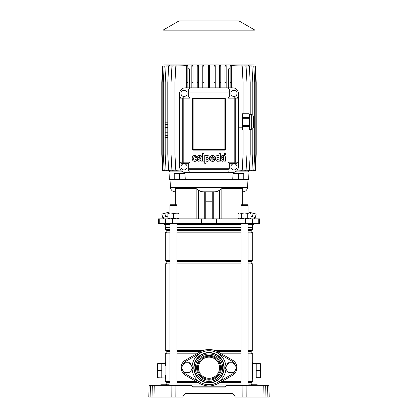 <?xml version="1.0" encoding="UTF-8"?>
<svg xmlns="http://www.w3.org/2000/svg" width="418" height="418" viewBox="0 0 418 418"><rect width="100%" height="100%" fill="white"/><g stroke="black" fill="none" stroke-linecap="round" stroke-linejoin="round"><path stroke-width="0.63" d="M162.916 385.354A0.293 0.293 0 0 0 163.208 385.067L166.688 385.056A0.293 0.293 0 0 0 166.981 385.354A0.293 0.293 0 0 1 166.688 385.067L162.628 384.764L169.008 384.764A0.293 0.293 0 0 1 169.3 385.056A0.293 0.293 0 0 0 169.593 385.354M163.804 385.354L163.804 385.067L160.982 385.056L160.888 384.764A0.293 0.293 0 0 0 160.596 385.056A0.293 0.293 0 0 1 160.888 384.764L163.804 384.764M251.019 385.354A0.293 0.293 0 0 0 251.312 385.067L254.787 385.056A0.293 0.293 0 0 0 255.084 385.354A0.293 0.293 0 0 1 254.792 385.067L250.732 384.764L257.112 384.764A0.293 0.293 0 0 1 257.404 385.056A0.293 0.293 0 0 0 257.697 385.354M251.908 385.354L251.908 385.067L248.7 385.056A0.293 0.293 0 0 1 248.992 384.764L251.312 385.067A0.293 0.293 0 0 1 251.61 384.764M149.106 385.354L150.438 385.354L150.13 397.1L148.798 397.1L149.106 385.354M171.814 397.1L171.866 385.354L175.884 385.354L175.832 397.1L152.027 397.1L152.335 385.354L150.438 385.354M152.335 385.354L154.268 385.354L153.96 397.1M171.866 385.354L154.268 385.354M175.884 385.354L191.381 385.354L193.142 387.115L224.858 387.115L226.619 385.354L268.894 385.354L269.202 397.1L267.87 397.1L269.202 397.1M264.636 397.1L267.87 397.1L267.562 385.354M265.665 385.354L265.973 397.1L264.04 397.1L263.732 385.354M246.134 385.354L246.186 397.1L264.04 397.1M246.186 397.1L242.168 397.1L242.116 385.354M175.832 397.1L182.567 397.1L185.242 393.281L232.758 393.281L235.433 397.1L242.168 397.1M232.758 393.281L185.242 393.281M152.027 397.1L148.798 397.1M167.268 385.354L167.268 384.764L166.092 384.764L166.092 385.354M254.787 385.056A0.293 0.293 0 0 0 254.494 384.764A0.293 0.293 0 0 1 254.787 385.056A0.293 0.293 0 0 0 254.494 384.764A0.293 0.293 0 0 1 254.787 385.056M166.688 385.056A0.293 0.293 0 0 0 166.39 384.764A0.293 0.293 0 0 1 166.688 385.056M160.982 385.354L160.596 385.056L163.208 385.067A0.293 0.293 0 0 1 163.506 384.764M209 378.306A10.57 10.57 0 0 0 219.57 367.73A10.57 10.57 0 0 0 209 357.16A10.57 10.57 0 0 0 198.43 367.73A10.57 10.57 0 0 0 209 378.306M161.776 363.623L161.776 370.667L157.664 370.667L157.664 363.623L165.303 363.326L165.303 361.857L166.045 365.719L166.045 375.62L165.486 378.718M157.664 370.667L157.664 377.715L165.303 378.013M252.697 363.326L256.224 363.326L256.224 378.013L252.697 378.013L252.697 379.481L251.955 375.62L251.955 365.719L252.697 361.857L252.697 381.634L248.036 381.634M240.987 227.517L177.013 227.517M169.964 227.517L165.303 227.517L165.303 224.419M225.02 386.953L192.98 386.953M225.171 386.802L192.829 386.802M202.871 384.879L177.013 384.879M169.964 384.879L169.238 384.879M200.985 384.079L177.013 384.079M169.964 384.079L166.829 384.079L165.643 384.764M198.148 382.512L177.013 382.512M169.964 382.512L166.829 382.512L166.829 384.079M196.591 381.634L177.013 381.634M169.964 381.634L165.303 381.634L166.829 382.512M198.148 352.954L177.013 352.954M169.964 352.954L166.829 352.954L165.303 353.832L165.303 365.807A1.468 0.888 180 0 1 165.836 365.123L165.303 361.857M196.591 353.832L177.013 353.832M169.964 353.832L165.303 353.832M200.985 351.381L177.013 351.381M169.964 351.381L166.829 351.381L166.829 352.954M203.117 350.503L177.013 350.503M169.964 350.503L165.303 350.503L166.829 351.381M240.987 263.967L177.013 263.967M169.964 263.967L165.303 263.967L165.303 350.503M240.987 263.084L177.013 263.084M169.964 263.084L166.829 263.084L165.303 263.967M240.987 261.516L177.013 261.516M169.964 261.516L166.829 261.516L166.829 263.084M240.987 260.639L177.013 260.639M169.964 260.639L165.303 260.639L166.829 261.516M240.987 232.836L177.013 232.836M169.964 232.836L165.303 232.836L165.303 260.639M240.987 231.959L177.013 231.959M169.964 231.959L166.829 231.959L165.303 232.836M240.987 230.386L177.013 230.386M169.964 230.386L166.829 230.386L166.829 231.959M240.987 229.592L177.013 229.592M169.964 229.592L165.45 229.592L166.829 230.386M240.987 227.664L177.013 227.664M169.964 227.664L165.45 227.664L165.45 229.592M165.596 363.122L165.491 362.646M165.591 378.253L165.711 377.658M161.776 370.667L161.776 377.715M248.036 351.381L251.171 351.381L251.171 352.954L252.697 353.832L248.036 353.832M240.987 353.832L221.409 353.832M240.987 381.634L221.409 381.634M252.3 377.72L252.509 378.708M252.65 379.298L252.075 375.495L252.075 365.844L251.955 375.62M252.697 224.419L252.55 227.664L248.036 227.664M252.697 227.517L248.036 227.517M252.55 227.664L252.55 229.592L248.036 229.592M252.55 229.592L251.171 230.386L248.036 230.386M251.171 230.386L251.171 231.959L248.036 231.959M251.171 231.959L252.697 232.836L248.036 232.836M252.697 232.836L252.697 260.639L248.036 260.639M252.697 260.639L251.171 261.516L248.036 261.516M251.171 261.516L251.171 263.084L248.036 263.084M251.171 263.084L252.697 263.967L248.036 263.967M252.697 263.967L252.697 350.503L248.036 350.503M240.987 350.503L214.883 350.503M240.987 351.381L217.015 351.381M251.171 352.954L248.036 352.954M240.987 352.954L219.852 352.954M252.697 381.634L251.171 382.512L248.036 382.512M240.987 382.512L219.852 382.512M251.171 382.512L251.171 384.079L248.036 384.079M240.987 384.079L217.015 384.079M248.762 384.879L248.036 384.879M240.987 384.879L215.129 384.879M252.697 362.704L252.697 362.432M252.686 361.936L252.164 365.123A1.468 0.888 180 0 1 252.697 365.807L252.697 375.531A1.468 0.888 180 0 1 252.164 376.216L252.059 376.352M252.655 379.236L252.357 377.538M252.174 365.039L252.347 363.874M252.367 363.749L252.54 362.735M256.224 363.623L260.336 363.623L260.336 370.667L256.224 370.667M260.336 370.667L260.336 377.715L256.224 377.715M232.429 375.401A8.809 8.809 0 0 0 232.429 360.065A8.809 8.809 0 0 1 232.429 375.401L217.966 383.583A18.209 18.209 0 0 1 200.034 383.583L185.571 375.401A8.809 8.809 0 0 1 185.571 360.065L200.034 351.883A18.209 18.209 0 0 1 217.966 351.883L232.429 360.065A8.809 8.809 0 0 1 232.429 375.401L231.849 374.376A7.634 7.634 0 0 0 233.866 372.725M165.314 379.403L165.925 375.495L165.941 364.987M165.303 381.634L165.303 375.531A1.468 0.888 180 0 0 165.836 376.216L165.941 376.352M165.632 377.585L165.46 378.603M165.345 362.103L165.643 363.801M166.045 365.719L166.045 375.62M240.987 205.327L241.573 204.742L247.446 204.742L248.036 205.327L240.987 205.327L240.987 212.966M254.808 217.37L254.41 218.839M252.315 216.702L255.267 217.491L256.177 214.089L253.23 213.3L252.315 216.702L250.952 216.336M163.192 217.37L163.59 218.839M235.282 171.85L248.997 171.85L248.6 179.484L238.375 179.484L238.375 173.611L233.025 173.611L232.727 179.484L185.273 179.484L184.975 173.611L174.228 173.611L174.228 179.484L169.4 179.484L169.003 171.85L182.718 171.85M248.01 179.484L247.529 187.405L170.471 187.405L169.99 179.484M247.529 187.405A4.697 4.697 0 0 1 242.879 191.82L242.879 204.742L242.67 188.617L221.833 188.617L219.607 190.059C217.987 191.319 216.174 191.904 214.173 191.82L203.827 191.82C201.826 191.904 200.013 191.319 198.393 190.059L198.393 218.839M218.379 190.906L219.607 190.059L219.607 218.839M199.621 190.906L196.167 188.617L196.167 218.839M170.471 187.405A4.697 4.697 0 0 0 175.121 191.82L175.121 204.742L175.33 188.617L196.167 188.617M253.345 223.536L253.345 224.419L248.036 224.419M164.655 223.536L164.655 224.419L169.964 224.419M159.253 218.839L158.474 218.839L158.474 223.536L259.526 223.536L259.526 218.839L159.253 218.839L159.253 223.536M212.25 191.82L212.25 218.839L212.25 201.22L205.75 201.22L205.75 218.839L205.75 191.82L212.25 191.82M167.911 216.106L162.733 217.491L161.823 214.089L164.77 213.3L165.685 216.702M213.269 218.839L213.269 191.82L214.173 191.82M240.987 224.419L177.013 224.419M243.772 179.484L243.772 173.611L238.375 173.611M185.273 179.484L174.228 179.484M179.625 179.484L179.625 173.611M232.727 179.484L238.375 179.484M164.77 213.3L169.964 211.905L169.964 205.327L170.554 204.742L176.427 204.742L177.013 205.327L169.964 205.327L169.964 212.966M253.23 213.3L248.036 211.905M248.642 171.019L255.341 170.675L256.224 154.232L256.224 82.571L255.341 66.128L248.642 65.783M248.099 170.988L254.959 170.675L255.837 154.232L255.837 82.571L254.959 66.128L248.099 65.814M246.636 170.962L253.815 170.675L254.698 154.232L254.698 82.571L253.815 66.128L246.636 65.84M252.812 128.592L252.812 154.232L251.929 170.675L244.237 170.952M240.872 170.957L249.337 170.675L250.215 154.232L250.215 129.267M236.442 171.077L246.071 170.675L246.954 154.232L246.954 130.108M181.553 65.814L171.934 66.128L171.056 82.571L171.056 154.232L171.934 170.675L181.553 171.066M177.122 65.845L168.668 66.128L167.79 82.571L167.79 154.232L168.668 170.675L177.122 170.957M167.79 137.491L165.188 137.491L165.194 154.232L166.071 170.675L173.757 170.952M171.364 65.84L164.19 66.128L163.307 82.571L163.307 154.232L164.19 170.675L171.364 170.962M169.901 65.814L163.046 66.128L162.163 82.571L162.163 154.232L163.046 170.675L169.901 170.988M169.358 65.783L162.659 66.128L161.776 82.571L161.776 154.232L162.659 170.675L169.358 171.019M173.757 65.851L166.071 66.128L165.194 82.571L165.188 124.569L167.79 124.569M181.454 170.983L175.816 170.675L174.933 154.232L174.933 82.571L175.816 66.128L187.306 65.537L186.679 65.574L186.679 87.858M187.854 87.858L187.854 65.605L187.306 65.574M191.831 67.005L187.854 67.005M193.006 87.858L193.006 65.636L191.831 65.595L191.831 87.858M197.223 67.005L193.006 67.005M198.398 87.858L198.398 65.657L197.223 65.631L197.223 87.858M202.777 67.005L198.398 67.005M203.953 87.858L203.953 65.668L202.777 65.652L202.777 87.858M208.415 67.005L203.953 67.005M209.585 87.858L209.585 65.663L208.415 65.663L208.415 87.858M214.047 67.005L209.585 67.005M215.223 87.858L215.223 65.652L214.047 65.668L214.047 87.858M219.602 67.005L215.223 67.005M220.777 87.858L220.777 65.631L219.602 65.657L219.602 87.858M224.994 67.005L220.777 67.005M226.169 66.128L226.169 65.595L224.994 65.636L224.994 82.571L226.169 82.571L226.169 66.128L224.994 66.128M228.447 87.858L228.447 69.064L230.146 67.512L230.146 67.005L226.169 67.005M230.679 65.579L230.146 65.605L230.146 82.571L231.321 82.571L231.321 65.579L230.679 65.537L242.194 66.128L243.072 82.571L243.072 113.743M246.954 113.743L246.954 82.571L246.071 66.128L236.442 65.814M250.215 114.584L250.215 82.571L249.337 66.128L240.872 65.845M244.237 65.851L251.929 66.128L252.812 82.571L252.812 115.258M254.99 64.952L163.01 64.952L163.01 30.159L254.99 30.159L254.99 64.952M254.99 30.159L238.955 20.9L179.045 20.9L163.01 30.159M202.777 69.064L198.398 69.064M208.415 69.064L203.953 69.064M214.047 69.064L209.585 69.064M219.602 69.064L215.223 69.064M224.994 69.064L220.777 69.064M197.223 69.064L193.006 69.064M191.831 69.064L189.537 69.064L189.537 87.858M187.854 67.528L189.537 69.064M167.79 132.793L165.188 132.793L165.188 124.569M167.79 127.506L165.188 127.506M167.79 122.808L165.188 122.808M167.79 135.73L165.188 135.73L165.188 137.491M228.447 69.064L226.169 69.064M243.072 130.108L243.072 154.232L242.194 170.675L236.546 170.983M179.63 166.855A5.58 5.58 0 0 0 185.211 172.435L228.087 172.435L228.087 169.321A1.176 1.055 -0 0 0 229.263 168.266L229.263 163.333L237.058 163.333L229.263 163.333L228.087 162.158L234.195 162.158L234.195 98.136L228.087 98.136L228.087 92.028L189.913 92.028L189.913 98.136L183.805 98.136L183.805 162.158L182.75 162.158A1.176 1.055 90 0 0 183.805 163.333L180.942 163.333L179.63 162.158L179.63 166.855M237.058 163.333L238.37 162.158L238.37 98.136L235.25 98.136L235.25 162.158L234.195 162.158L234.195 163.333A1.176 1.055 -90 0 0 235.25 162.158L238.37 162.158L238.37 166.855A5.58 5.58 0 0 1 232.789 172.435L228.087 172.435L229.263 171.129M238.37 98.136L238.37 93.439A5.58 5.58 0 0 0 232.789 87.858L189.913 87.858L189.913 90.972A1.176 1.055 180 0 0 188.737 92.028L188.737 89.165L188.737 92.028L189.913 92.028L189.913 90.972L228.087 90.972L228.087 87.858L229.263 89.165L229.263 96.96L237.058 96.96L238.37 98.136M180.942 96.96L183.805 96.96L183.805 98.136L182.75 98.136L182.75 162.158L179.63 162.158L179.63 98.136L180.942 96.96L183.805 96.96A1.176 1.055 90 0 0 182.75 98.136L179.63 98.136L179.63 93.439A5.58 5.58 0 0 1 185.211 87.858L189.913 87.858L188.737 89.165M188.737 171.129L188.737 168.266A1.176 1.055 0 0 0 189.913 169.321L189.913 172.435L188.737 171.129L188.737 163.333L180.942 163.333M184.035 169.943A3.083 3.083 0 0 0 187.123 166.855A3.083 3.083 0 0 0 184.035 163.772A3.083 3.083 0 0 0 180.952 166.855A3.083 3.083 0 0 0 184.035 169.943M188.737 163.333L183.805 163.333L183.805 162.158L189.913 162.158L188.737 163.333M233.965 163.772A3.083 3.083 0 0 1 237.048 166.855A3.083 3.083 0 0 1 233.965 169.943A3.083 3.083 0 0 1 230.877 166.855A3.083 3.083 0 0 1 233.965 163.772M165.188 131.618L165.188 128.681L165.188 131.618M184.035 90.356A3.083 3.083 0 0 1 187.123 93.439A3.083 3.083 0 0 1 184.035 96.521A3.083 3.083 0 0 1 180.952 93.439A3.083 3.083 0 0 1 184.035 90.356M183.805 96.96L188.737 96.96L188.737 92.028M233.965 96.521A3.083 3.083 0 0 0 237.048 93.439A3.083 3.083 0 0 0 233.965 90.356A3.083 3.083 0 0 0 230.877 93.439A3.083 3.083 0 0 0 233.965 96.521M229.263 89.165L229.263 92.028A1.176 1.055 180 0 0 228.087 90.972L228.087 92.028L229.263 92.028M192.552 98.429L192.552 149.529A0.585 0.585 0 0 0 193.142 150.119L224.858 150.119L224.858 98.429L192.552 98.429L193.142 99.019L193.142 149.529L225.448 149.529L225.448 99.019L193.142 99.019M224.858 98.429A0.585 0.585 0 0 1 225.448 99.019M225.448 149.529A0.585 0.585 0 0 1 224.858 150.119M188.737 96.96L189.913 98.136M229.263 96.96L228.087 98.136M235.25 98.136A1.176 1.055 -90 0 0 234.195 96.96L234.195 98.136L235.25 98.136M231.321 87.858L231.321 82.571M231.321 66.128L230.146 66.128M230.146 87.858L230.146 82.571M226.169 87.858L226.169 82.571M224.994 87.858L224.994 82.571M187.854 82.571L186.679 82.571M187.854 66.128L186.679 66.128M165.188 135.73L165.188 132.793M193.006 82.571L191.831 82.571M193.006 66.128L191.831 66.128M198.398 82.571L197.223 82.571M198.398 66.128L197.223 66.128M220.777 82.571L219.602 82.571M220.777 66.128L219.602 66.128M215.223 82.571L214.047 82.571M215.223 66.128L214.047 66.128M209.585 82.571L208.415 82.571M209.585 66.128L208.415 66.128M203.953 82.571L202.777 82.571M203.953 66.128L202.777 66.128M195.755 159.169L194.71 160.136C191.742 159.201 195.384 154.634 195.708 157.523L197.014 157.471C196.847 156.248 196.089 155.559 194.731 155.402C192.985 155.564 192.144 156.593 192.202 158.49C192.306 160.282 193.137 161.244 194.704 161.358C196.037 161.369 196.815 160.643 197.04 159.169L195.755 159.169M202.61 161.113L204 161.113L204 153.406L202.61 153.406L202.61 161.113M204.721 163.318L206.043 163.318L206.058 160.512C206.053 161.635 209.423 162.163 209.606 158.469C209.455 154.603 205.907 155.167 205.996 156.322L205.975 155.606L204.721 155.606L204.721 163.318M207.203 159.995L208.242 158.422L207.135 156.666L205.996 158.422L207.203 159.995M215.019 158.845C215.092 156.844 214.277 155.7 212.569 155.418C210.97 155.58 210.129 156.583 210.04 158.427C210.102 160.277 210.944 161.254 212.569 161.374C213.734 161.432 214.533 160.831 214.962 159.566L213.608 159.498L212.616 160.162L211.398 158.845L215.019 158.845M212.543 156.63L211.409 157.764L213.624 157.764L212.543 156.63M222.266 157.236L223.212 156.4L224.064 157.048L222.528 157.727C221.55 157.779 220.976 158.396 220.798 159.587C220.97 160.653 221.545 161.212 222.528 161.264L224.064 160.549L224.236 161.113L225.574 161.113L225.406 157.168C225.15 155.883 224.445 155.282 223.301 155.36C221.974 155.277 221.221 155.904 221.044 157.236L222.266 157.236M224.064 158.814L224.064 158.239L222.141 159.389L222.998 160.104L224.064 158.814M198.775 157.236L199.72 156.4L200.572 157.048L199.036 157.727C198.059 157.779 197.484 158.396 197.306 159.587C197.479 160.653 198.059 161.212 199.036 161.264L200.572 160.549L200.744 161.113L202.082 161.113L201.915 157.168C201.659 155.883 200.959 155.282 199.809 155.36C198.482 155.277 197.73 155.904 197.552 157.236L198.775 157.236M200.577 158.814L200.577 158.239L198.649 159.389L199.506 160.104L200.577 158.814M225.365 153.615L224.356 153.615L224.356 154.623L225.365 154.623L225.365 153.615M219.121 160.397L219.142 161.113L220.406 161.113L220.406 153.678L219.074 153.678L219.063 156.196C219.089 155.146 215.667 154.613 215.469 158.265C215.631 162.137 219.184 161.641 219.121 160.397M219.074 158.244L217.977 156.63L216.853 158.255L217.977 160.052C218.781 159.911 219.147 159.305 219.074 158.244M242.477 130.108L249.039 130.108L249.525 128.284L249.039 130.108L242.477 130.092L242.477 125.541L249.039 125.541L249.525 121.925L249.525 128.284L249.039 130.092M238.37 114.072L238.662 115.567L238.176 113.759M242.477 127.798L238.662 127.798M242.477 116.052L238.662 116.052M251.291 114.584A2.053 2.053 0 0 1 253.345 116.638L253.345 127.213A2.053 2.053 0 0 1 251.291 129.267L251.291 114.584L249.525 114.584L249.525 115.567L249.039 113.759L242.477 113.759L242.477 117.374L249.039 117.374L249.525 115.567L249.525 121.925L249.039 118.31L242.477 118.31L242.477 125.541M249.525 114.584L249.039 113.743L242.477 113.743M251.291 129.267L249.525 129.267M242.477 118.31L242.477 117.374M249.039 125.541L249.039 126.476L242.477 126.476M249.525 128.284L249.039 126.476M249.039 117.374L249.039 118.31M238.176 117.374L238.662 115.567L238.662 129.267L238.37 129.773M238.176 130.092L238.662 128.284L238.176 130.092M238.37 124.705L238.662 121.925L238.37 119.146M238.662 128.284L238.176 126.476M238.067 213.462L239.676 212.966L241.29 213.462L244.509 212.966L247.733 213.462L249.342 212.966L250.952 213.462L250.089 212.966L238.929 212.966L238.067 213.462L238.067 218.342L239.676 218.839L241.29 218.342L244.509 218.839L247.733 218.342L249.342 218.839L250.952 218.342L250.089 218.839M250.952 213.462L250.952 218.342M247.733 213.462L247.733 218.342M241.29 213.462L241.29 218.342M167.911 213.462L170.701 212.966L173.491 213.462L179.071 212.966L179.071 213.462L176.281 212.966L167.911 212.966L167.911 218.342L170.701 218.839L173.491 218.342L176.281 218.839L179.071 218.342L179.071 218.839M167.911 218.839L167.911 218.342M173.491 213.462L173.491 218.342M179.071 213.462L179.071 218.342M177.013 385.354L177.013 223.536M177.013 212.966L177.013 205.327M169.964 385.354L169.964 223.536M209 355.326A12.409 12.409 0 0 1 221.409 367.73A12.409 12.409 0 0 1 209 380.14A12.409 12.409 0 0 1 196.591 367.73A12.409 12.409 0 0 1 209 355.326M209 379.257A11.526 11.526 0 0 0 220.526 367.73A11.526 11.526 0 0 0 209 356.204A11.526 11.526 0 0 0 197.474 367.73A11.526 11.526 0 0 0 209 379.257M217.966 351.883A18.209 18.209 0 0 0 200.034 351.883A18.209 18.209 0 0 1 217.966 351.883L217.386 352.907A17.034 17.034 0 0 0 200.614 352.907L186.151 361.084A7.634 7.634 0 0 0 184.134 362.74M228.144 362.74L233.908 362.74L236.792 367.73L233.908 372.725L228.144 372.725L225.26 367.73L228.144 362.74M231.023 362.74A4.995 4.995 0 0 0 226.702 370.228A4.995 4.995 0 0 0 235.35 370.228A4.995 4.995 0 0 0 231.023 362.74M184.092 362.74L189.856 362.74L192.74 367.73L189.856 372.725L184.092 372.725L181.208 367.73L184.092 362.74M186.977 362.74A4.995 4.995 0 0 0 182.65 370.228A4.995 4.995 0 0 0 191.298 370.228A4.995 4.995 0 0 0 186.977 362.74M248.862 385.067L249.086 384.764M160.758 385.067L160.303 385.354M249.086 385.354L249.086 385.067L250.732 385.067L250.732 385.354M255.372 384.764L255.372 385.354M254.196 385.354L254.196 384.764M257.018 384.764L257.018 385.354M168.914 384.764L168.914 385.354M162.628 385.354L162.628 384.764M175.33 188.617L175.33 204.742M204.731 191.82L204.731 218.839M258.747 218.839L258.747 223.536M165.46 218.839L165.46 223.536M172.425 218.839L172.425 223.536M201.622 218.839L201.622 223.536M216.378 218.839L216.378 223.536M245.575 218.839L245.575 223.536M252.54 218.839L252.54 223.536M221.833 188.617L221.833 218.839M242.67 188.617L242.67 204.742M229.263 168.266L228.087 168.266L228.087 169.321L189.913 169.321L189.913 168.266L228.087 168.266L228.087 162.158M189.913 162.158L189.913 168.266L188.737 168.266M193.142 150.119L193.142 149.529L192.552 149.529M184.134 372.725A7.634 7.634 0 0 0 186.151 374.376L200.614 382.559A17.034 17.034 0 0 0 217.386 382.559L217.966 383.583M209 352.526A15.205 15.205 0 0 1 224.205 367.73A15.205 15.205 0 0 1 209 382.935A15.205 15.205 0 0 1 193.795 367.73A15.205 15.205 0 0 1 209 352.526M192.076 366.581A16.966 16.966 0 0 1 209 350.77A16.966 16.966 0 0 1 225.924 366.581M225.924 368.885A16.966 16.966 0 0 1 209 384.696A16.966 16.966 0 0 1 192.076 368.885M209 382.622A14.891 14.891 0 0 1 194.109 367.73A14.891 14.891 0 0 1 209 352.844A14.891 14.891 0 0 1 223.891 367.73A14.891 14.891 0 0 1 209 382.622M209 381.446A13.716 13.716 0 0 1 195.284 367.73A13.716 13.716 0 0 1 209 354.015A13.716 13.716 0 0 1 222.716 367.73A13.716 13.716 0 0 1 209 381.446M209 385.939A18.209 18.209 0 0 1 200.034 383.583L200.614 382.559M186.151 374.376L185.571 375.401A8.809 8.809 0 0 1 185.571 360.065L186.151 361.084M217.386 382.559L231.849 374.376M234.002 372.563A7.634 7.634 0 0 0 235.229 370.437M235.229 365.029A7.634 7.634 0 0 0 234.002 362.897M233.866 362.74A7.634 7.634 0 0 0 231.849 361.084L217.386 352.907M183.998 362.897A7.634 7.634 0 0 0 182.77 365.029M182.77 370.437A7.634 7.634 0 0 0 183.998 372.563M200.034 351.883L200.614 352.907M232.429 360.065L231.849 361.084M248.7 385.056L248.407 385.354M252.697 353.832L252.697 361.857M251.171 351.381L252.697 350.503M251.171 384.079L252.357 384.764M248.036 385.354L248.036 223.536M248.036 212.966L248.036 205.327M240.987 385.354L240.987 223.536M248.647 171.04L248.647 171.85M169.353 171.04L169.353 171.85M169.353 64.952L169.353 65.762M248.647 64.952L248.647 65.762M238.929 218.839L238.067 218.342"/></g></svg>
